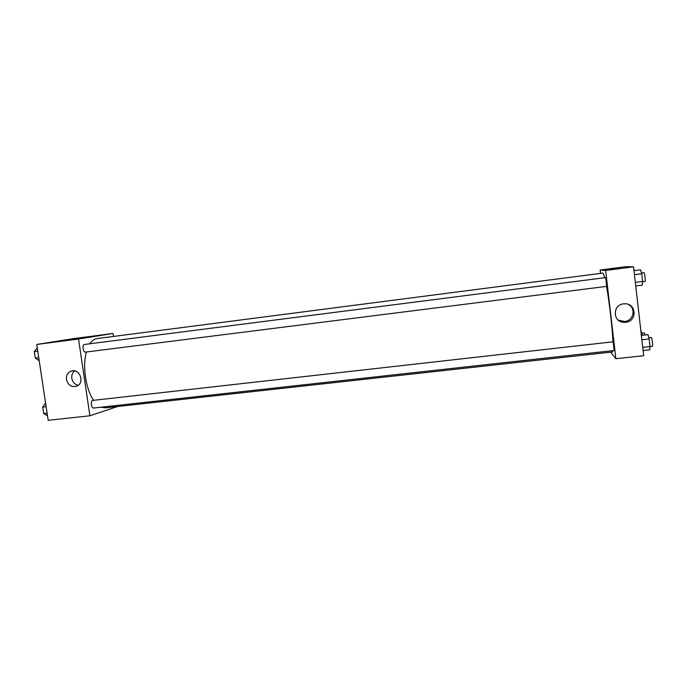 <?xml version="1.0" encoding="UTF-8"?>
<svg xmlns="http://www.w3.org/2000/svg" width="687" height="687" viewBox="0 0 687 687"><rect width="100%" height="100%" fill="white"/><g stroke="black" fill="none" stroke-linecap="round" stroke-linejoin="round"><path stroke-width="1.03" d="M117.649 406.489L89.903 415.781L48.184 420.307L36.763 344.445L73.998 338.562L113.054 333.478L113.484 336.45M80.37 338.476L85.42 337.755L80.37 338.476M89.903 415.781L78.533 339.009L36.763 344.445M78.533 339.009L113.054 333.478M85.574 337.721L78.481 338.691M66.459 379.602C66.098 375.686 67.524 372.904 70.727 371.272C78.825 367.373 85.377 381.963 77.296 385.914C71.886 387.717 68.279 385.613 66.459 379.602M74.651 370.868C72.401 372.706 71.457 375.188 71.809 378.305C72.599 382.118 74.754 384.437 78.275 385.261M92.599 400.427C90.375 400.882 91.319 408.482 93.544 408.035L614.178 350.507L613.139 341.8L92.599 400.427M85.403 352.113L606.715 286.359L605.685 277.6L84.372 344.479C81.993 344.591 83.075 352.603 85.403 352.113L85.454 352.105M604.818 277.711L603.049 273.065L97.09 338.571C94.385 338.931 91.998 340.666 89.911 343.766M86.399 351.993C82.294 366.188 85.781 389.263 93.638 400.289M101.212 407.185L105.394 407.846L612.503 351.967L612.984 350.636M606.561 286.376C609.3 301.67 612.375 328.266 612.976 341.8M600.524 273.392L600.137 270.017L625.634 266.693L633.551 266.857L605.642 270.489L600.137 270.017M610.614 352.173L615.878 358.726L605.642 270.489M615.878 358.726L643.702 355.711L633.551 266.857M625.72 322.255L624.165 322.315C612.005 322.332 612.555 303.474 624.732 303.8C636.523 303.207 637.476 321.37 625.72 322.255M610.159 269.502L618.437 268.428M618.317 320.142L624.612 321.507C633.508 320.889 636.299 308.188 628.339 304.427M643.118 350.525L649.704 349.803L650.031 346.574L649.163 338.931L647.978 334.629L641.383 335.376M650.031 346.574L642.757 347.373M649.163 338.931L641.881 339.747M648.837 337.764L651.396 337.48C651.963 337.188 653.105 346.428 652.478 346.274L652.435 346.257M635.733 285.964L642.345 285.131L642.611 281.43L641.735 273.727L640.602 269.845L633.989 270.695M642.611 281.43L635.32 282.348M641.735 273.727L634.444 274.663M641.529 273.005L644.062 272.679C644.629 272.378 645.711 281.661 645.084 281.515L642.585 281.833M642.362 335.265L640.799 330.267M642.251 334.226L641.263 334.337M641.967 333.161L644.38 332.886L644.999 334.964M634.556 270.626L633.861 269.579M47.523 415.875L43.71 413.565L42.723 407.056L45.574 402.934M47.111 413.188L43.71 413.565M46.132 406.67L42.723 407.056M39.211 360.744L35.338 358.09L34.35 351.538L37.253 347.716M38.747 357.661L35.338 358.09M37.759 351.1L34.35 351.538M70.727 371.272L73.037 370.748M624.165 322.315L623.083 321.568M652.478 346.274L650.022 346.54"/></g></svg>
